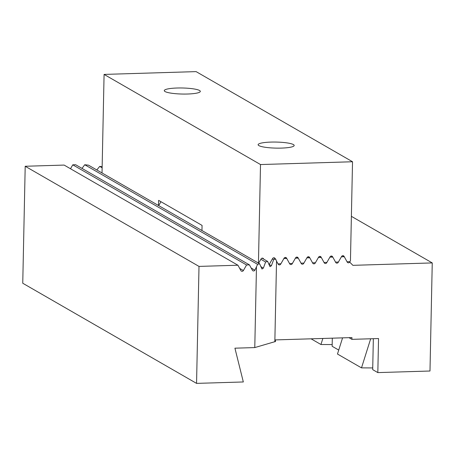 <?xml version="1.0" encoding="UTF-8"?>
<svg xmlns="http://www.w3.org/2000/svg" width="455" height="455" viewBox="0 0 455 455"><rect width="100%" height="100%" fill="white"/><g stroke="black" fill="none" stroke-linecap="round" stroke-linejoin="round"><path stroke-width="0.68" d="M322.851 338.463L320.946 344.509L332.178 344.572M320.946 344.509L311.072 338.821M370.666 338.782L361.503 367.873L337.479 354.036L342.575 337.86M361.503 367.873L372.73 367.936M256.461 267.438L254.777 347.58L234.922 348.183L243.328 381.961L196.554 383.383L22.75 283.238L25.201 166.263L64.132 165.08L237.942 265.225L240.894 270.611A1.502 1.416 120 0 0 243.385 270.537L246.564 264.969L249.442 264.884L252.394 270.259A1.502 1.416 120 0 0 254.885 270.185L257.598 264.349L259.606 263.763L261.983 269.036L263.371 268.097L265.623 261.995L267.631 261.409L270.014 266.687L271.396 265.743L273.654 259.646L275.656 259.054L276.532 261.142L274.843 341.694L275.417 341.677L275.457 339.902L351.948 337.576L351.908 339.35L348.985 337.667M351.908 339.35L378.537 338.543L377.826 372.599L429.986 371.013L432.25 262.922L352.887 265.339L349.69 262.074A1.502 1.416 -60 0 1 347.228 262.108L344.27 256.728L341.398 256.813L338.213 262.381A1.502 1.416 -60 0 1 335.722 262.455L332.77 257.075L329.892 257.166L326.713 262.728A1.502 1.416 120 0 1 324.222 262.808L321.27 257.428L318.392 257.513L315.207 263.081A1.502 1.416 120 0 1 312.721 263.155L309.764 257.775L306.892 257.866L303.707 263.428A1.502 1.416 120 0 1 301.216 263.508L298.264 258.127L295.386 258.212L292.207 263.781A1.502 1.416 120 0 1 289.716 263.854L286.764 258.474L283.886 258.565L280.701 264.127A1.502 1.416 120 0 1 278.21 264.207L276.532 261.142L278.028 263.866L280.9 263.781L284.085 258.212A1.502 1.416 -60 0 1 286.576 258.139L285.353 257.433M332.309 338.173L332.144 346.278L338.73 350.071M373.345 338.702L372.696 369.642L377.826 372.599M351.385 216.33L432.25 262.922M70.514 168.754L72.76 164.824L75.638 164.733L249.442 264.884M82.014 168.407L84.732 164.744L88.48 165.159L259.606 263.763M25.201 166.263L199.006 266.408L237.942 265.225M196.554 383.383L199.006 266.408M349.69 262.074L349.053 261.705M254.777 347.58L274.843 341.694M96.807 169.954L99.713 166.399L102.153 166.667M72.76 164.824L246.564 264.969M272.386 258.912L273.654 259.646M273.529 257.831L275.656 259.054M262.029 258.178L267.631 261.409M99.713 166.399L102.13 167.787M260.88 259.265L265.623 261.995M84.732 164.744L257.598 264.349M342.547 255.733L344.27 256.728M331.041 256.08L332.77 257.075M319.541 256.432L321.27 257.428M308.035 256.779L309.764 257.775M296.535 257.132L298.264 258.127M285.035 257.479L286.764 258.474M258.446 263.092L260.51 164.551L352.528 161.752L350.452 260.743L349.918 261.682L347.04 261.767L344.088 256.387A1.502 1.416 -60 0 0 341.597 256.466L338.412 262.029L335.54 262.12L332.582 256.739A1.502 1.416 -60 0 0 330.091 256.813L326.912 262.381L324.034 262.467L321.082 257.086A1.502 1.416 -60 0 0 318.591 257.166L315.412 262.728L312.534 262.819L309.582 257.439A1.502 1.416 -60 0 0 307.091 257.513L303.906 263.081L301.034 263.166L298.076 257.786A1.502 1.416 -60 0 0 295.585 257.866L292.406 263.428L289.528 263.519L286.576 258.139M275.258 258.827L275.076 258.486A1.502 1.416 -60 0 0 272.585 258.565L269.4 264.127L268.78 264.15M263.758 259.174L263.57 258.838A1.502 1.416 -60 0 0 261.079 258.912L258.628 263.2M199.552 90.488A18.029 3.026 1.2 0 0 179.691 87.969A18.029 3.026 1.2 0 0 164.272 90.636A18.029 3.026 1.2 0 0 168.566 92.695A18.029 3.026 1.2 0 0 188.489 93.986A18.029 3.026 1.2 0 0 200.319 91.392A18.029 3.026 1.2 0 0 199.552 90.488M293.407 144.571A18.029 3.026 1.2 0 0 274.57 142.045A18.029 3.026 1.2 0 0 258.252 144.377A18.029 3.026 1.2 0 0 258.127 144.718A18.029 3.026 1.2 0 0 276.088 148.12A18.029 3.026 1.2 0 0 294.175 145.475A18.029 3.026 1.2 0 0 293.407 144.571M352.528 161.752L196.099 71.617L104.081 74.415L102.022 172.957M260.51 164.551L104.081 74.415M160.933 201.701L158.693 205.614M158.505 205.506L158.613 200.365L202.065 225.401L201.957 230.543M314.644 262.751L315.207 263.081M303.144 263.104L303.707 263.428M291.638 263.451L292.207 263.781M251.183 268.052L254.885 270.185M239.683 268.399L243.385 270.537M268.825 264.264L271.396 265.743M260.8 266.613L263.371 268.097M337.65 262.052L338.213 262.381M326.144 262.404L326.713 262.728M280.138 263.803L280.701 264.127M298.076 257.786L296.859 257.086M309.582 257.439L308.359 256.734M321.082 257.086L319.865 256.387M263.57 258.838L262.353 258.133M344.088 256.387L342.865 255.687M332.582 256.739L331.365 256.034M275.076 258.486L273.853 257.786"/></g></svg>

